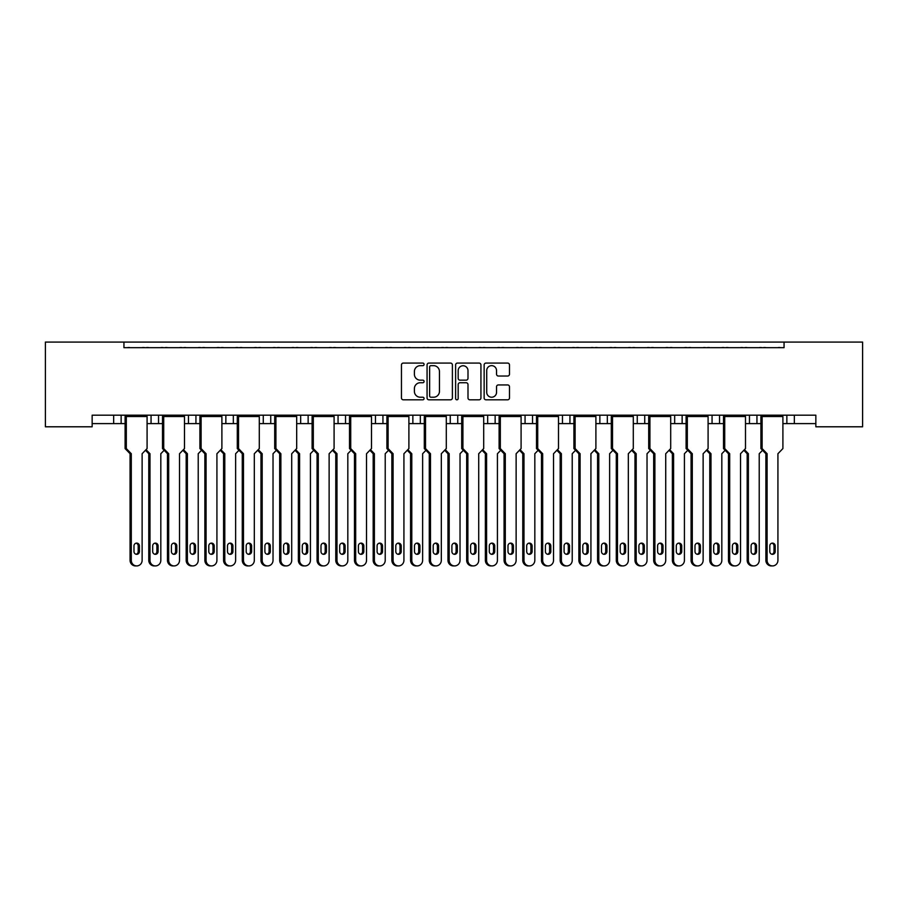 <?xml version="1.0" encoding="UTF-8"?>
<svg xmlns="http://www.w3.org/2000/svg" width="908" height="908" viewBox="0 0 908 908"><rect width="100%" height="100%" fill="white"/><g stroke="black" fill="none" stroke-linecap="round" stroke-linejoin="round"><path stroke-width="1.36" d="M424.081 364.369A1.283 1.283 0 0 0 422.799 363.087L403.288 363.087A1.839 1.839 0 0 0 401.461 364.925L401.461 397.965A1.839 1.839 0 0 0 403.288 399.804L422.799 399.804A1.283 1.283 0 0 0 424.081 398.51A1.283 1.283 0 0 0 422.799 397.227L420.268 397.227A5.879 5.879 0 0 1 414.4 391.359L414.4 388.601A5.879 5.879 0 0 1 420.268 382.733L422.799 382.733A1.283 1.283 0 0 0 424.081 381.439A1.283 1.283 0 0 0 422.799 380.157L420.268 380.157A5.879 5.879 0 0 1 414.4 374.289L414.4 371.531A5.879 5.879 0 0 1 420.268 365.663L422.799 365.663A1.283 1.283 0 0 0 424.081 364.369M507.64 376.026A1.839 1.839 0 0 0 509.479 374.187L509.479 364.925A1.839 1.839 0 0 0 507.64 363.087L485.984 363.087A1.839 1.839 0 0 0 484.146 364.925L484.146 397.965A1.839 1.839 0 0 0 485.984 399.804L507.64 399.804A1.839 1.839 0 0 0 509.479 397.965L509.479 386.763A1.839 1.839 0 0 0 507.64 384.935L498.379 384.935A1.839 1.839 0 0 0 496.54 386.763L496.54 392.324A4.915 4.915 0 0 1 491.625 397.227A4.915 4.915 0 0 1 486.722 392.324L486.722 370.566A4.915 4.915 0 0 1 491.625 365.652A4.915 4.915 0 0 1 496.54 370.566L496.54 374.198A1.839 1.839 0 0 0 498.379 376.026L507.64 376.026M815.849 415.194L92.151 415.194L92.151 426.794L45.4 426.794L45.4 342.078L862.6 342.078L862.6 426.794L815.849 426.794L815.849 415.194M123.942 342.078L123.942 347.685L784.058 347.685L784.058 342.078M452.388 364.925A1.839 1.839 0 0 0 450.561 363.087L428.894 363.087A1.839 1.839 0 0 0 427.066 364.925L427.066 397.965A1.839 1.839 0 0 0 428.894 399.804L450.561 399.804A1.839 1.839 0 0 0 452.388 397.965L452.388 364.925M457.439 363.087L479.106 363.087A1.839 1.839 0 0 1 480.934 364.925L480.934 397.965A1.839 1.839 0 0 1 479.106 399.804L469.833 399.804A1.839 1.839 0 0 1 467.995 397.965L467.995 384.561A1.839 1.839 0 0 0 466.156 382.733L460.016 382.733A1.839 1.839 0 0 0 458.177 384.561L458.177 398.51A1.283 1.283 0 0 1 456.894 399.804A1.283 1.283 0 0 1 455.612 398.51L455.612 364.925A1.839 1.839 0 0 1 457.439 363.087M794.341 415.194L794.341 423.616L786.861 423.616L786.861 415.194L786.861 423.616L782.9 423.616M745.491 423.616L756.943 423.616L756.943 415.194L756.943 423.616L760.915 423.616M794.341 423.616L815.849 423.616M749.463 423.616L749.463 415.194L749.463 423.616M719.545 415.194L719.545 423.616L723.517 423.616M670.694 423.616L682.146 423.616L682.146 415.194L682.146 423.616L686.107 423.616M708.092 423.616L712.065 423.616L712.065 415.194M674.667 423.616L674.667 415.194L674.667 423.616M644.737 415.194L644.737 423.616L648.709 423.616M644.737 423.616L637.257 423.616L637.257 415.194L637.257 423.616L633.296 423.616M607.339 415.194L607.339 423.616L611.311 423.616M569.94 415.194L569.94 423.616L573.913 423.616M595.898 423.616L599.859 423.616L599.859 415.194M569.94 423.616L562.461 423.616L562.461 415.194L562.461 423.616L558.488 423.616M532.542 415.194L532.542 423.616L536.514 423.616M483.692 423.616L495.144 423.616L495.144 415.194L495.144 423.616L499.105 423.616M521.09 423.616L525.062 423.616L525.062 415.194M487.664 423.616L487.664 415.194L487.664 423.616M446.293 423.616L457.745 423.616L457.745 415.194L457.745 423.616L461.707 423.616M420.336 415.194L420.336 423.616L424.308 423.616M371.486 423.616L382.938 423.616L382.938 415.194L382.938 423.616L386.91 423.616M408.895 423.616L412.856 423.616L412.856 415.194M375.458 423.616L375.458 415.194L375.458 423.616M345.539 415.194L345.539 423.616L349.512 423.616M308.141 415.194L308.141 423.616L312.102 423.616M334.087 423.616L338.06 423.616L338.06 415.194M270.743 415.194L270.743 423.616L274.704 423.616M296.689 423.616L300.661 423.616L300.661 415.194M221.893 423.616L233.333 423.616L233.333 415.194L233.333 423.616L237.306 423.616M259.291 423.616L263.263 423.616L263.263 415.194M184.483 423.616L195.935 423.616L195.935 415.194L195.935 423.616L199.908 423.616M188.455 423.616L188.455 415.194L188.455 423.616M147.085 423.616L158.537 423.616L158.537 415.194L158.537 423.616L162.509 423.616M151.057 423.616L151.057 415.194L151.057 423.616M121.139 415.194L121.139 423.616L125.1 423.616M92.151 423.616L113.659 423.616L113.659 415.194M719.545 423.616L712.065 423.616M607.339 423.616L599.859 423.616M532.542 423.616L525.062 423.616M420.336 423.616L412.856 423.616M345.539 423.616L338.06 423.616M308.141 423.616L300.661 423.616M270.743 423.616L263.263 423.616M121.139 423.616L113.659 423.616M123.942 347.685L784.058 347.685M225.854 423.616L225.854 415.194M450.255 423.616L450.255 415.194M430.914 365.663A1.283 1.283 0 0 0 429.632 366.946L429.632 395.945A1.283 1.283 0 0 0 430.914 397.227L433.581 397.227A5.879 5.879 0 0 0 439.449 391.359L439.449 371.531A5.879 5.879 0 0 0 433.581 365.663L430.914 365.663M467.995 370.657A4.915 4.915 0 0 0 463.091 365.754A4.915 4.915 0 0 0 458.177 370.657L458.177 378.318A1.839 1.839 0 0 0 460.016 380.157L466.156 380.157A1.839 1.839 0 0 0 467.995 378.318L467.995 370.657M136.699 565.922L135.496 565.922A5.607 5.414 -90 0 1 130.071 560.315L131.285 560.315A5.607 5.414 90 0 0 136.699 565.922A5.607 5.414 90 0 0 142.125 560.315L142.125 453.716L147.085 448.575L147.085 416.511L126.314 416.511L125.338 415.762L146.846 415.194M125.338 415.194L125.1 416.511L126.314 416.511L126.314 448.575L131.285 453.716L130.071 453.716L125.1 448.575L125.1 416.511M130.06 347.685A1.873 1.873 0 0 0 129.242 347.503L128.391 347.503A1.873 1.873 0 0 0 127.585 347.685M144.61 347.685A1.873 1.873 0 0 0 143.793 347.503L142.953 347.503A1.873 1.873 0 0 0 142.136 347.685M146.846 415.762L147.085 416.511M139.412 551.519L139.412 545.912A2.803 2.713 90 0 0 136.699 543.109A2.803 2.713 90 0 0 133.987 545.912L133.987 551.519A2.803 2.713 90 0 0 136.699 554.323A2.803 2.713 90 0 0 139.412 551.519L138.198 551.519L138.198 545.912A2.803 2.713 90 0 0 136.098 543.177M131.285 560.315L131.285 453.716M125.1 448.575L126.314 448.575M136.098 554.255A2.803 2.713 90 0 0 138.198 551.519M130.071 560.315L130.071 453.716M155.404 565.922L154.19 565.922A5.607 5.414 -90 0 1 148.776 560.315L149.979 560.315A5.607 5.414 90 0 0 155.404 565.922A5.607 5.414 90 0 0 160.818 560.315L160.818 453.716L164.144 450.277M148.764 347.685A1.873 1.873 0 0 0 147.947 347.503L147.096 347.503A1.873 1.873 0 0 0 146.279 347.685M163.315 347.685A1.873 1.873 0 0 0 162.498 347.503L161.647 347.503A1.873 1.873 0 0 0 160.829 347.685M158.106 551.519L158.106 545.912A2.803 2.713 90 0 0 155.404 543.109A2.803 2.713 90 0 0 152.692 545.912L152.692 551.519A2.803 2.713 90 0 0 155.404 554.323A2.803 2.713 90 0 0 158.106 551.519L156.902 551.519L156.902 545.912A2.803 2.713 90 0 0 154.791 543.177M146.052 449.653L149.979 453.716L148.776 453.716L145.45 450.277M149.979 560.315L149.979 453.716M154.791 554.255A2.803 2.713 90 0 0 156.902 551.519M148.776 560.315L148.776 453.716M174.098 565.922L172.895 565.922A5.607 5.414 -90 0 1 167.469 560.315L168.684 560.315A5.607 5.414 90 0 0 174.098 565.922A5.607 5.414 90 0 0 179.523 560.315L179.523 453.716L184.483 448.575L184.483 416.511L163.712 416.511L162.748 415.762L184.245 415.194M162.748 415.194L162.509 416.511L163.712 416.511L163.712 448.575L168.684 453.716L167.469 453.716L162.509 448.575L162.509 416.511M167.458 347.685A1.873 1.873 0 0 0 166.641 347.503L165.801 347.503A1.873 1.873 0 0 0 164.984 347.685M182.009 347.685A1.873 1.873 0 0 0 181.203 347.503L180.352 347.503A1.873 1.873 0 0 0 179.534 347.685M184.245 415.762L184.483 416.511M176.81 551.519L176.81 545.912A2.803 2.713 90 0 0 174.098 543.109A2.803 2.713 90 0 0 171.396 545.912L171.396 551.519A2.803 2.713 90 0 0 174.098 554.323A2.803 2.713 90 0 0 176.81 551.519L175.596 551.519L175.596 545.912A2.803 2.713 90 0 0 173.496 543.177M168.684 560.315L168.684 453.716M162.509 448.575L163.712 448.575M173.496 554.255A2.803 2.713 90 0 0 175.596 551.519M167.469 560.315L167.469 453.716M211.507 565.922L210.293 565.922A5.607 5.414 -90 0 1 204.868 560.315L206.082 560.315A5.607 5.414 90 0 0 211.507 565.922A5.607 5.414 90 0 0 216.921 560.315L216.921 453.716L221.893 448.575L221.893 416.511L201.111 416.511L200.146 415.762L221.654 415.194M200.146 415.194L199.908 416.511L201.111 416.511L201.111 448.575L206.082 453.716L204.868 453.716L199.908 448.575L199.908 416.511M204.856 347.685A1.873 1.873 0 0 0 204.05 347.503L203.199 347.503A1.873 1.873 0 0 0 202.382 347.685M219.418 347.685A1.873 1.873 0 0 0 218.601 347.503L217.75 347.503A1.873 1.873 0 0 0 216.933 347.685M221.654 415.762L221.893 416.511M214.209 551.519L214.209 545.912A2.803 2.713 90 0 0 211.507 543.109A2.803 2.713 90 0 0 208.795 545.912L208.795 551.519A2.803 2.713 90 0 0 211.507 554.323A2.803 2.713 90 0 0 214.209 551.519L213.005 551.519L213.005 545.912A2.803 2.713 90 0 0 210.894 543.177M206.082 560.315L206.082 453.716M199.908 448.575L201.111 448.575M210.894 554.255A2.803 2.713 90 0 0 213.005 551.519M204.868 560.315L204.868 453.716M248.906 565.922L247.691 565.922A5.607 5.414 -90 0 1 242.277 560.315L243.48 560.315A5.607 5.414 90 0 0 248.906 565.922A5.607 5.414 90 0 0 254.319 560.315L254.319 453.716L259.291 448.575L259.291 416.511L238.52 416.511L237.544 415.762L259.052 415.194M237.544 415.194L237.306 416.511L238.52 416.511L238.52 448.575L243.48 453.716L242.277 453.716L237.306 448.575L237.306 416.511M242.266 347.685A1.873 1.873 0 0 0 241.449 347.503L240.597 347.503A1.873 1.873 0 0 0 239.78 347.685M256.816 347.685A1.873 1.873 0 0 0 255.999 347.503L255.148 347.503A1.873 1.873 0 0 0 254.331 347.685M259.052 415.762L259.291 416.511M251.607 551.519L251.607 545.912A2.803 2.713 90 0 0 248.906 543.109A2.803 2.713 90 0 0 246.193 545.912L246.193 551.519A2.803 2.713 90 0 0 248.906 554.323A2.803 2.713 90 0 0 251.607 551.519L250.404 551.519L250.404 545.912A2.803 2.713 90 0 0 248.293 543.177M243.48 560.315L243.48 453.716M237.306 448.575L238.52 448.575M248.293 554.255A2.803 2.713 90 0 0 250.404 551.519M242.277 560.315L242.277 453.716M286.304 565.922L285.089 565.922A5.607 5.414 -90 0 1 279.675 560.315L280.878 560.315A5.607 5.414 90 0 0 286.304 565.922A5.607 5.414 90 0 0 291.718 560.315L291.718 453.716L296.689 448.575L296.689 416.511L275.918 416.511L274.942 415.762L296.451 415.194M274.942 415.194L274.704 416.511L275.918 416.511L275.918 448.575L280.878 453.716L279.675 453.716L274.704 448.575L274.704 416.511M279.664 347.685A1.873 1.873 0 0 0 278.847 347.503L277.996 347.503A1.873 1.873 0 0 0 277.178 347.685M294.215 347.685A1.873 1.873 0 0 0 293.397 347.503L292.546 347.503A1.873 1.873 0 0 0 291.74 347.685M296.451 415.762L296.689 416.511M289.016 551.519L289.016 545.912A2.803 2.713 90 0 0 286.304 543.109A2.803 2.713 90 0 0 283.591 545.912L283.591 551.519A2.803 2.713 90 0 0 286.304 554.323A2.803 2.713 90 0 0 289.016 551.519L287.802 551.519L287.802 545.912A2.803 2.713 90 0 0 285.702 543.177M280.878 560.315L280.878 453.716M274.704 448.575L275.918 448.575M285.702 554.255A2.803 2.713 90 0 0 287.802 551.519M279.675 560.315L279.675 453.716M323.702 565.922L322.499 565.922A5.607 5.414 -90 0 1 317.074 560.315L318.288 560.315A5.607 5.414 90 0 0 323.702 565.922A5.607 5.414 90 0 0 329.127 560.315L329.127 453.716L334.087 448.575L334.087 416.511L313.317 416.511L312.341 415.762L333.849 415.194M312.341 415.194L312.102 416.511L313.317 416.511L313.317 448.575L318.288 453.716L317.074 453.716L312.102 448.575L312.102 416.511M317.062 347.685A1.873 1.873 0 0 0 316.245 347.503L315.394 347.503A1.873 1.873 0 0 0 314.577 347.685M331.613 347.685A1.873 1.873 0 0 0 330.796 347.503L329.956 347.503A1.873 1.873 0 0 0 329.139 347.685M333.849 415.762L334.087 416.511M326.415 551.519L326.415 545.912A2.803 2.713 90 0 0 323.702 543.109A2.803 2.713 90 0 0 320.989 545.912L320.989 551.519A2.803 2.713 90 0 0 323.702 554.323A2.803 2.713 90 0 0 326.415 551.519L325.2 551.519L325.2 545.912A2.803 2.713 90 0 0 323.1 543.177M318.288 560.315L318.288 453.716M312.102 448.575L313.317 448.575M323.1 554.255A2.803 2.713 90 0 0 325.2 551.519M317.074 560.315L317.074 453.716M361.1 565.922L359.897 565.922A5.607 5.414 -90 0 1 354.472 560.315L355.686 560.315A5.607 5.414 90 0 0 361.1 565.922A5.607 5.414 90 0 0 366.526 560.315L366.526 453.716L371.486 448.575L371.486 416.511L350.715 416.511L349.75 415.762L371.247 415.194M349.75 415.194L349.512 416.511L350.715 416.511L350.715 448.575L355.686 453.716L354.472 453.716L349.512 448.575L349.512 416.511M354.461 347.685A1.873 1.873 0 0 0 353.643 347.503L352.792 347.503A1.873 1.873 0 0 0 351.986 347.685M369.011 347.685A1.873 1.873 0 0 0 368.205 347.503L367.354 347.503A1.873 1.873 0 0 0 366.537 347.685M371.247 415.762L371.486 416.511M363.813 551.519L363.813 545.912A2.803 2.713 90 0 0 361.1 543.109A2.803 2.713 90 0 0 358.399 545.912L358.399 551.519A2.803 2.713 90 0 0 361.1 554.323A2.803 2.713 90 0 0 363.813 551.519L362.598 551.519L362.598 545.912A2.803 2.713 90 0 0 360.499 543.177M355.686 560.315L355.686 453.716M349.512 448.575L350.715 448.575M360.499 554.255A2.803 2.713 90 0 0 362.598 551.519M354.472 560.315L354.472 453.716M398.51 565.922L397.295 565.922A5.607 5.414 -90 0 1 391.87 560.315L393.085 560.315A5.607 5.414 90 0 0 398.51 565.922A5.607 5.414 90 0 0 403.924 560.315L403.924 453.716L408.895 448.575L408.895 416.511L388.113 416.511L387.149 415.762L408.657 415.194M387.149 415.194L386.91 416.511L388.113 416.511L388.113 448.575L393.085 453.716L391.87 453.716L386.91 448.575L386.91 416.511M391.859 347.685A1.873 1.873 0 0 0 391.042 347.503L390.202 347.503A1.873 1.873 0 0 0 389.384 347.685M406.421 347.685A1.873 1.873 0 0 0 405.604 347.503L404.752 347.503A1.873 1.873 0 0 0 403.935 347.685M408.657 415.762L408.895 416.511M401.211 551.519L401.211 545.912A2.803 2.713 90 0 0 398.51 543.109A2.803 2.713 90 0 0 395.797 545.912L395.797 551.519A2.803 2.713 90 0 0 398.51 554.323A2.803 2.713 90 0 0 401.211 551.519L400.008 551.519L400.008 545.912A2.803 2.713 90 0 0 397.897 543.177M393.085 560.315L393.085 453.716M386.91 448.575L388.113 448.575M397.897 554.255A2.803 2.713 90 0 0 400.008 551.519M391.87 560.315L391.87 453.716M435.908 565.922L434.694 565.922A5.607 5.414 -90 0 1 429.28 560.315L430.483 560.315A5.607 5.414 90 0 0 435.908 565.922A5.607 5.414 90 0 0 441.322 560.315L441.322 453.716L446.293 448.575L446.293 416.511L425.523 416.511L424.547 415.762L446.055 415.194M424.547 415.194L424.308 416.511L425.523 416.511L425.523 448.575L430.483 453.716L429.28 453.716L424.308 448.575L424.308 416.511M429.268 347.685A1.873 1.873 0 0 0 428.451 347.503L427.6 347.503A1.873 1.873 0 0 0 426.783 347.685M443.819 347.685A1.873 1.873 0 0 0 443.002 347.503L442.151 347.503A1.873 1.873 0 0 0 441.333 347.685M446.055 415.762L446.293 416.511M438.609 551.519L438.609 545.912A2.803 2.713 90 0 0 435.908 543.109A2.803 2.713 90 0 0 433.195 545.912L433.195 551.519A2.803 2.713 90 0 0 435.908 554.323A2.803 2.713 90 0 0 438.609 551.519L437.406 551.519L437.406 545.912A2.803 2.713 90 0 0 435.295 543.177M430.483 560.315L430.483 453.716M424.308 448.575L425.523 448.575M435.295 554.255A2.803 2.713 90 0 0 437.406 551.519M429.28 560.315L429.28 453.716M192.802 565.922L191.588 565.922A5.607 5.414 -90 0 1 186.174 560.315L187.388 560.315A5.607 5.414 90 0 0 192.802 565.922A5.607 5.414 90 0 0 198.216 560.315L198.216 453.716L201.542 450.277M186.163 347.685A1.873 1.873 0 0 0 185.346 347.503L184.494 347.503A1.873 1.873 0 0 0 183.677 347.685M200.713 347.685A1.873 1.873 0 0 0 199.896 347.503L199.045 347.503A1.873 1.873 0 0 0 198.239 347.685M195.515 551.519L195.515 545.912A2.803 2.713 90 0 0 192.802 543.109A2.803 2.713 90 0 0 190.09 545.912L190.09 551.519A2.803 2.713 90 0 0 192.802 554.323A2.803 2.713 90 0 0 195.515 551.519L194.301 551.519L194.301 545.912A2.803 2.713 90 0 0 192.201 543.177M183.45 449.653L187.388 453.716L186.174 453.716L182.849 450.277M187.388 560.315L187.388 453.716M192.201 554.255A2.803 2.713 90 0 0 194.301 551.519M186.174 560.315L186.174 453.716M230.201 565.922L228.998 565.922A5.607 5.414 -90 0 1 223.572 560.315L224.787 560.315A5.607 5.414 90 0 0 230.201 565.922A5.607 5.414 90 0 0 235.626 560.315L235.626 453.716L238.952 450.277M223.561 347.685A1.873 1.873 0 0 0 222.744 347.503L221.893 347.503A1.873 1.873 0 0 0 221.075 347.685M238.112 347.685A1.873 1.873 0 0 0 237.294 347.503L236.455 347.503A1.873 1.873 0 0 0 235.637 347.685M232.913 551.519L232.913 545.912A2.803 2.713 90 0 0 230.201 543.109A2.803 2.713 90 0 0 227.488 545.912L227.488 551.519A2.803 2.713 90 0 0 230.201 554.323A2.803 2.713 90 0 0 232.913 551.519L231.699 551.519L231.699 545.912A2.803 2.713 90 0 0 229.599 543.177M220.848 449.653L224.787 453.716L223.572 453.716L220.247 450.277M224.787 560.315L224.787 453.716M229.599 554.255A2.803 2.713 90 0 0 231.699 551.519M223.572 560.315L223.572 453.716M267.599 565.922L266.396 565.922A5.607 5.414 -90 0 1 260.971 560.315L262.185 560.315A5.607 5.414 90 0 0 267.599 565.922A5.607 5.414 90 0 0 273.024 560.315L273.024 453.716L276.35 450.277M260.959 347.685A1.873 1.873 0 0 0 260.142 347.503L259.302 347.503A1.873 1.873 0 0 0 258.485 347.685M275.51 347.685A1.873 1.873 0 0 0 274.704 347.503L273.853 347.503A1.873 1.873 0 0 0 273.036 347.685M270.312 551.519L270.312 545.912A2.803 2.713 90 0 0 267.599 543.109A2.803 2.713 90 0 0 264.898 545.912L264.898 551.519A2.803 2.713 90 0 0 267.599 554.323A2.803 2.713 90 0 0 270.312 551.519L269.097 551.519L269.097 545.912A2.803 2.713 90 0 0 266.997 543.177M258.258 449.653L262.185 453.716L260.971 453.716L257.645 450.277M262.185 560.315L262.185 453.716M266.997 554.255A2.803 2.713 90 0 0 269.097 551.519M260.971 560.315L260.971 453.716M305.009 565.922L303.794 565.922A5.607 5.414 -90 0 1 298.369 560.315L299.583 560.315A5.607 5.414 90 0 0 305.009 565.922A5.607 5.414 90 0 0 310.423 560.315L310.423 453.716L313.748 450.277M298.357 347.685A1.873 1.873 0 0 0 297.552 347.503L296.7 347.503A1.873 1.873 0 0 0 295.883 347.685M312.919 347.685A1.873 1.873 0 0 0 312.102 347.503L311.251 347.503A1.873 1.873 0 0 0 310.434 347.685M307.71 551.519L307.71 545.912A2.803 2.713 90 0 0 305.009 543.109A2.803 2.713 90 0 0 302.296 545.912L302.296 551.519A2.803 2.713 90 0 0 305.009 554.323A2.803 2.713 90 0 0 307.71 551.519L306.507 551.519L306.507 545.912A2.803 2.713 90 0 0 304.396 543.177M295.656 449.653L299.583 453.716L298.369 453.716L295.043 450.277M299.583 560.315L299.583 453.716M304.396 554.255A2.803 2.713 90 0 0 306.507 551.519M298.369 560.315L298.369 453.716M342.407 565.922L341.192 565.922A5.607 5.414 -90 0 1 335.778 560.315L336.981 560.315A5.607 5.414 90 0 0 342.407 565.922A5.607 5.414 90 0 0 347.821 560.315L347.821 453.716L351.146 450.277M335.767 347.685A1.873 1.873 0 0 0 334.95 347.503L334.099 347.503A1.873 1.873 0 0 0 333.281 347.685M350.318 347.685A1.873 1.873 0 0 0 349.501 347.503L348.649 347.503A1.873 1.873 0 0 0 347.832 347.685M345.108 551.519L345.108 545.912A2.803 2.713 90 0 0 342.407 543.109A2.803 2.713 90 0 0 339.694 545.912L339.694 551.519A2.803 2.713 90 0 0 342.407 554.323A2.803 2.713 90 0 0 345.108 551.519L343.905 551.519L343.905 545.912A2.803 2.713 90 0 0 341.794 543.177M333.054 449.653L336.981 453.716L335.778 453.716L332.453 450.277M336.981 560.315L336.981 453.716M341.794 554.255A2.803 2.713 90 0 0 343.905 551.519M335.778 560.315L335.778 453.716M379.805 565.922L378.591 565.922A5.607 5.414 -90 0 1 373.177 560.315L374.38 560.315A5.607 5.414 90 0 0 379.805 565.922A5.607 5.414 90 0 0 385.219 560.315L385.219 453.716L388.545 450.277M373.165 347.685A1.873 1.873 0 0 0 372.348 347.503L371.497 347.503A1.873 1.873 0 0 0 370.68 347.685M387.716 347.685A1.873 1.873 0 0 0 386.899 347.503L386.048 347.503A1.873 1.873 0 0 0 385.242 347.685M382.518 551.519L382.518 545.912A2.803 2.713 90 0 0 379.805 543.109A2.803 2.713 90 0 0 377.092 545.912L377.092 551.519A2.803 2.713 90 0 0 379.805 554.323A2.803 2.713 90 0 0 382.518 551.519L381.303 551.519L381.303 545.912A2.803 2.713 90 0 0 379.204 543.177M370.453 449.653L374.38 453.716L373.177 453.716L369.851 450.277M374.38 560.315L374.38 453.716M379.204 554.255A2.803 2.713 90 0 0 381.303 551.519M373.177 560.315L373.177 453.716M417.203 565.922L416 565.922A5.607 5.414 -90 0 1 410.575 560.315L411.789 560.315A5.607 5.414 90 0 0 417.203 565.922A5.607 5.414 90 0 0 422.629 560.315L422.629 453.716L425.954 450.277M410.564 347.685A1.873 1.873 0 0 0 409.746 347.503L408.895 347.503A1.873 1.873 0 0 0 408.078 347.685M425.114 347.685A1.873 1.873 0 0 0 424.297 347.503L423.457 347.503A1.873 1.873 0 0 0 422.64 347.685M419.916 551.519L419.916 545.912A2.803 2.713 90 0 0 417.203 543.109A2.803 2.713 90 0 0 414.491 545.912L414.491 551.519A2.803 2.713 90 0 0 417.203 554.323A2.803 2.713 90 0 0 419.916 551.519L418.701 551.519L418.701 545.912A2.803 2.713 90 0 0 416.602 543.177M407.851 449.653L411.789 453.716L410.575 453.716L407.249 450.277M411.789 560.315L411.789 453.716M416.602 554.255A2.803 2.713 90 0 0 418.701 551.519M410.575 560.315L410.575 453.716M473.306 565.922L472.092 565.922A5.607 5.414 -90 0 1 466.678 560.315L467.881 560.315A5.607 5.414 90 0 0 473.306 565.922A5.607 5.414 90 0 0 478.72 560.315L478.72 453.716L483.692 448.575L483.692 416.511L462.921 416.511L461.945 415.762L483.453 415.194M461.945 415.194L461.707 416.511L462.921 416.511L462.921 448.575L467.881 453.716L466.678 453.716L461.707 448.575L461.707 416.511M466.667 347.685A1.873 1.873 0 0 0 465.849 347.503L464.998 347.503A1.873 1.873 0 0 0 464.181 347.685M481.217 347.685A1.873 1.873 0 0 0 480.4 347.503L479.549 347.503A1.873 1.873 0 0 0 478.732 347.685M483.453 415.762L483.692 416.511M476.019 551.519L476.019 545.912A2.803 2.713 90 0 0 473.306 543.109A2.803 2.713 90 0 0 470.594 545.912L470.594 551.519A2.803 2.713 90 0 0 473.306 554.323A2.803 2.713 90 0 0 476.019 551.519L474.805 551.519L474.805 545.912A2.803 2.713 90 0 0 472.705 543.177M467.881 560.315L467.881 453.716M461.707 448.575L462.921 448.575M472.705 554.255A2.803 2.713 90 0 0 474.805 551.519M466.678 560.315L466.678 453.716M510.705 565.922L509.49 565.922A5.607 5.414 -90 0 1 504.076 560.315L505.291 560.315A5.607 5.414 90 0 0 510.705 565.922A5.607 5.414 90 0 0 516.13 560.315L516.13 453.716L521.09 448.575L521.09 416.511L500.319 416.511L499.343 415.762L520.851 415.194M499.343 415.194L499.105 416.511L500.319 416.511L500.319 448.575L505.291 453.716L504.076 453.716L499.105 448.575L499.105 416.511M504.065 347.685A1.873 1.873 0 0 0 503.248 347.503L502.396 347.503A1.873 1.873 0 0 0 501.579 347.685M518.616 347.685A1.873 1.873 0 0 0 517.798 347.503L516.958 347.503A1.873 1.873 0 0 0 516.141 347.685M520.851 415.762L521.09 416.511M513.417 551.519L513.417 545.912A2.803 2.713 90 0 0 510.705 543.109A2.803 2.713 90 0 0 507.992 545.912L507.992 551.519A2.803 2.713 90 0 0 510.705 554.323A2.803 2.713 90 0 0 513.417 551.519L512.203 551.519L512.203 545.912A2.803 2.713 90 0 0 510.103 543.177M505.291 560.315L505.291 453.716M499.105 448.575L500.319 448.575M510.103 554.255A2.803 2.713 90 0 0 512.203 551.519M504.076 560.315L504.076 453.716M548.103 565.922L546.9 565.922A5.607 5.414 -90 0 1 541.474 560.315L542.689 560.315A5.607 5.414 90 0 0 548.103 565.922A5.607 5.414 90 0 0 553.528 560.315L553.528 453.716L558.488 448.575L558.488 416.511L537.718 416.511L536.753 415.762L558.25 415.194M536.753 415.194L536.514 416.511L537.718 416.511L537.718 448.575L542.689 453.716L541.474 453.716L536.514 448.575L536.514 416.511M541.463 347.685A1.873 1.873 0 0 0 540.646 347.503L539.795 347.503A1.873 1.873 0 0 0 538.989 347.685M556.014 347.685A1.873 1.873 0 0 0 555.208 347.503L554.357 347.503A1.873 1.873 0 0 0 553.539 347.685M558.25 415.762L558.488 416.511M550.816 551.519L550.816 545.912A2.803 2.713 90 0 0 548.103 543.109A2.803 2.713 90 0 0 545.402 545.912L545.402 551.519A2.803 2.713 90 0 0 548.103 554.323A2.803 2.713 90 0 0 550.816 551.519L549.601 551.519L549.601 545.912A2.803 2.713 90 0 0 547.501 543.177M542.689 560.315L542.689 453.716M536.514 448.575L537.718 448.575M547.501 554.255A2.803 2.713 90 0 0 549.601 551.519M541.474 560.315L541.474 453.716M454.602 565.922L453.398 565.922A5.607 5.414 -90 0 1 447.973 560.315L449.188 560.315A5.607 5.414 90 0 0 454.602 565.922A5.607 5.414 90 0 0 460.027 560.315L460.027 453.716L463.352 450.277M447.962 347.685A1.873 1.873 0 0 0 447.145 347.503L446.293 347.503A1.873 1.873 0 0 0 445.488 347.685M462.512 347.685A1.873 1.873 0 0 0 461.707 347.503L460.855 347.503A1.873 1.873 0 0 0 460.038 347.685M457.314 551.519L457.314 545.912A2.803 2.713 90 0 0 454.602 543.109A2.803 2.713 90 0 0 451.9 545.912L451.9 551.519A2.803 2.713 90 0 0 454.602 554.323A2.803 2.713 90 0 0 457.314 551.519L456.1 551.519L456.1 545.912A2.803 2.713 90 0 0 454 543.177M445.261 449.653L449.188 453.716L447.973 453.716L444.648 450.277M449.188 560.315L449.188 453.716M454 554.255A2.803 2.713 90 0 0 456.1 551.519M447.973 560.315L447.973 453.716M492 565.922L490.797 565.922A5.607 5.414 -90 0 1 485.371 560.315L486.586 560.315A5.607 5.414 90 0 0 492 565.922A5.607 5.414 90 0 0 497.425 560.315L497.425 453.716L500.751 450.277M485.36 347.685A1.873 1.873 0 0 0 484.543 347.503L483.703 347.503A1.873 1.873 0 0 0 482.886 347.685M499.922 347.685A1.873 1.873 0 0 0 499.105 347.503L498.254 347.503A1.873 1.873 0 0 0 497.436 347.685M494.712 551.519L494.712 545.912A2.803 2.713 90 0 0 492 543.109A2.803 2.713 90 0 0 489.299 545.912L489.299 551.519A2.803 2.713 90 0 0 492 554.323A2.803 2.713 90 0 0 494.712 551.519L493.509 551.519L493.509 545.912A2.803 2.713 90 0 0 491.398 543.177M482.659 449.653L486.586 453.716L485.371 453.716L482.046 450.277M486.586 560.315L486.586 453.716M491.398 554.255A2.803 2.713 90 0 0 493.509 551.519M485.371 560.315L485.371 453.716M529.409 565.922L528.195 565.922A5.607 5.414 -90 0 1 522.781 560.315L523.984 560.315A5.607 5.414 90 0 0 529.409 565.922A5.607 5.414 90 0 0 534.823 560.315L534.823 453.716L538.149 450.277M522.758 347.685A1.873 1.873 0 0 0 521.952 347.503L521.101 347.503A1.873 1.873 0 0 0 520.284 347.685M537.32 347.685A1.873 1.873 0 0 0 536.503 347.503L535.652 347.503A1.873 1.873 0 0 0 534.835 347.685M532.111 551.519L532.111 545.912A2.803 2.713 90 0 0 529.409 543.109A2.803 2.713 90 0 0 526.697 545.912L526.697 551.519A2.803 2.713 90 0 0 529.409 554.323A2.803 2.713 90 0 0 532.111 551.519L530.908 551.519L530.908 545.912A2.803 2.713 90 0 0 528.796 543.177M520.057 449.653L523.984 453.716L522.781 453.716L519.455 450.277M523.984 560.315L523.984 453.716M528.796 554.255A2.803 2.713 90 0 0 530.908 551.519M522.781 560.315L522.781 453.716M585.501 565.922L584.298 565.922A5.607 5.414 -90 0 1 578.873 560.315L580.087 560.315A5.607 5.414 90 0 0 585.501 565.922A5.607 5.414 90 0 0 590.926 560.315L590.926 453.716L595.898 448.575L595.898 416.511L575.116 416.511L574.151 415.762L595.659 415.194M574.151 415.194L573.913 416.511L575.116 416.511L575.116 448.575L580.087 453.716L578.873 453.716L573.913 448.575L573.913 416.511M578.861 347.685A1.873 1.873 0 0 0 578.044 347.503L577.204 347.503A1.873 1.873 0 0 0 576.387 347.685M593.423 347.685A1.873 1.873 0 0 0 592.606 347.503L591.755 347.503A1.873 1.873 0 0 0 590.938 347.685M595.659 415.762L595.898 416.511M588.214 551.519L588.214 545.912A2.803 2.713 90 0 0 585.501 543.109A2.803 2.713 90 0 0 582.8 545.912L582.8 551.519A2.803 2.713 90 0 0 585.501 554.323A2.803 2.713 90 0 0 588.214 551.519L587.011 551.519L587.011 545.912A2.803 2.713 90 0 0 584.9 543.177M580.087 560.315L580.087 453.716M573.913 448.575L575.116 448.575M584.9 554.255A2.803 2.713 90 0 0 587.011 551.519M578.873 560.315L578.873 453.716M622.911 565.922L621.696 565.922A5.607 5.414 -90 0 1 616.282 560.315L617.485 560.315A5.607 5.414 90 0 0 622.911 565.922A5.607 5.414 90 0 0 628.325 560.315L628.325 453.716L633.296 448.575L633.296 416.511L612.525 416.511L611.549 415.762L633.058 415.194M611.549 415.194L611.311 416.511L612.525 416.511L612.525 448.575L617.485 453.716L616.282 453.716L611.311 448.575L611.311 416.511M616.26 347.685A1.873 1.873 0 0 0 615.454 347.503L614.602 347.503A1.873 1.873 0 0 0 613.785 347.685M630.822 347.685A1.873 1.873 0 0 0 630.004 347.503L629.153 347.503A1.873 1.873 0 0 0 628.336 347.685M633.058 415.762L633.296 416.511M625.612 551.519L625.612 545.912A2.803 2.713 90 0 0 622.911 543.109A2.803 2.713 90 0 0 620.198 545.912L620.198 551.519A2.803 2.713 90 0 0 622.911 554.323A2.803 2.713 90 0 0 625.612 551.519L624.409 551.519L624.409 545.912A2.803 2.713 90 0 0 622.298 543.177M617.485 560.315L617.485 453.716M611.311 448.575L612.525 448.575M622.298 554.255A2.803 2.713 90 0 0 624.409 551.519M616.282 560.315L616.282 453.716M660.309 565.922L659.095 565.922A5.607 5.414 -90 0 1 653.681 560.315L654.884 560.315A5.607 5.414 90 0 0 660.309 565.922A5.607 5.414 90 0 0 665.723 560.315L665.723 453.716L670.694 448.575L670.694 416.511L649.924 416.511L648.948 415.762L670.456 415.194M648.948 415.194L648.709 416.511L649.924 416.511L649.924 448.575L654.884 453.716L653.681 453.716L648.709 448.575L648.709 416.511M653.669 347.685A1.873 1.873 0 0 0 652.852 347.503L652.001 347.503A1.873 1.873 0 0 0 651.184 347.685M668.22 347.685A1.873 1.873 0 0 0 667.403 347.503L666.551 347.503A1.873 1.873 0 0 0 665.734 347.685M670.456 415.762L670.694 416.511M663.022 551.519L663.022 545.912A2.803 2.713 90 0 0 660.309 543.109A2.803 2.713 90 0 0 657.596 545.912L657.596 551.519A2.803 2.713 90 0 0 660.309 554.323A2.803 2.713 90 0 0 663.022 551.519L661.807 551.519L661.807 545.912A2.803 2.713 90 0 0 659.707 543.177M654.884 560.315L654.884 453.716M648.709 448.575L649.924 448.575M659.707 554.255A2.803 2.713 90 0 0 661.807 551.519M653.681 560.315L653.681 453.716M566.808 565.922L565.593 565.922A5.607 5.414 -90 0 1 560.179 560.315L561.382 560.315A5.607 5.414 90 0 0 566.808 565.922A5.607 5.414 90 0 0 572.222 560.315L572.222 453.716L575.547 450.277M560.168 347.685A1.873 1.873 0 0 0 559.351 347.503L558.499 347.503A1.873 1.873 0 0 0 557.682 347.685M574.719 347.685A1.873 1.873 0 0 0 573.901 347.503L573.05 347.503A1.873 1.873 0 0 0 572.233 347.685M569.52 551.519L569.52 545.912A2.803 2.713 90 0 0 566.808 543.109A2.803 2.713 90 0 0 564.095 545.912L564.095 551.519A2.803 2.713 90 0 0 566.808 554.323A2.803 2.713 90 0 0 569.52 551.519L568.306 551.519L568.306 545.912A2.803 2.713 90 0 0 566.206 543.177M557.455 449.653L561.382 453.716L560.179 453.716L556.854 450.277M561.382 560.315L561.382 453.716M566.206 554.255A2.803 2.713 90 0 0 568.306 551.519M560.179 560.315L560.179 453.716M604.206 565.922L602.991 565.922A5.607 5.414 -90 0 1 597.577 560.315L598.792 560.315A5.607 5.414 90 0 0 604.206 565.922A5.607 5.414 90 0 0 609.631 560.315L609.631 453.716L612.957 450.277M597.566 347.685A1.873 1.873 0 0 0 596.749 347.503L595.898 347.503A1.873 1.873 0 0 0 595.08 347.685M612.117 347.685A1.873 1.873 0 0 0 611.3 347.503L610.448 347.503A1.873 1.873 0 0 0 609.643 347.685M606.919 551.519L606.919 545.912A2.803 2.713 90 0 0 604.206 543.109A2.803 2.713 90 0 0 601.493 545.912L601.493 551.519A2.803 2.713 90 0 0 604.206 554.323A2.803 2.713 90 0 0 606.919 551.519L605.704 551.519L605.704 545.912A2.803 2.713 90 0 0 603.604 543.177M594.854 449.653L598.792 453.716L597.577 453.716L594.252 450.277M598.792 560.315L598.792 453.716M603.604 554.255A2.803 2.713 90 0 0 605.704 551.519M597.577 560.315L597.577 453.716M641.604 565.922L640.401 565.922A5.607 5.414 -90 0 1 634.976 560.315L636.19 560.315A5.607 5.414 90 0 0 641.604 565.922A5.607 5.414 90 0 0 647.029 560.315L647.029 453.716L650.355 450.277M634.964 347.685A1.873 1.873 0 0 0 634.147 347.503L633.296 347.503A1.873 1.873 0 0 0 632.49 347.685M649.515 347.685A1.873 1.873 0 0 0 648.698 347.503L647.858 347.503A1.873 1.873 0 0 0 647.041 347.685M644.317 551.519L644.317 545.912A2.803 2.713 90 0 0 641.604 543.109A2.803 2.713 90 0 0 638.903 545.912L638.903 551.519A2.803 2.713 90 0 0 641.604 554.323A2.803 2.713 90 0 0 644.317 551.519L643.102 551.519L643.102 545.912A2.803 2.713 90 0 0 641.003 543.177M632.252 449.653L636.19 453.716L634.976 453.716L631.65 450.277M636.19 560.315L636.19 453.716M641.003 554.255A2.803 2.713 90 0 0 643.102 551.519M634.976 560.315L634.976 453.716M697.707 565.922L696.493 565.922A5.607 5.414 -90 0 1 691.079 560.315L692.293 560.315A5.607 5.414 90 0 0 697.707 565.922A5.607 5.414 90 0 0 703.133 560.315L703.133 453.716L708.092 448.575L708.092 416.511L687.322 416.511L686.346 415.762L707.854 415.194M686.346 415.194L686.107 416.511L687.322 416.511L687.322 448.575L692.293 453.716L691.079 453.716L686.107 448.575L686.107 416.511M691.067 347.685A1.873 1.873 0 0 0 690.25 347.503L689.399 347.503A1.873 1.873 0 0 0 688.582 347.685M705.618 347.685A1.873 1.873 0 0 0 704.801 347.503L703.95 347.503A1.873 1.873 0 0 0 703.144 347.685M707.854 415.762L708.092 416.511M700.42 551.519L700.42 545.912A2.803 2.713 90 0 0 697.707 543.109A2.803 2.713 90 0 0 694.995 545.912L694.995 551.519A2.803 2.713 90 0 0 697.707 554.323A2.803 2.713 90 0 0 700.42 551.519L699.205 551.519L699.205 545.912A2.803 2.713 90 0 0 697.106 543.177M692.293 560.315L692.293 453.716M686.107 448.575L687.322 448.575M697.106 554.255A2.803 2.713 90 0 0 699.205 551.519M691.079 560.315L691.079 453.716M735.105 565.922L733.902 565.922A5.607 5.414 -90 0 1 728.477 560.315L729.692 560.315A5.607 5.414 90 0 0 735.105 565.922A5.607 5.414 90 0 0 740.531 560.315L740.531 453.716L745.491 448.575L745.491 416.511L724.72 416.511L723.755 415.762L745.252 415.194M723.755 415.194L723.517 416.511L724.72 416.511L724.72 448.575L729.692 453.716L728.477 453.716L723.517 448.575L723.517 416.511M728.466 347.685A1.873 1.873 0 0 0 727.649 347.503L726.797 347.503A1.873 1.873 0 0 0 725.991 347.685M743.016 347.685A1.873 1.873 0 0 0 742.199 347.503L741.359 347.503A1.873 1.873 0 0 0 740.542 347.685M745.252 415.762L745.491 416.511M737.818 551.519L737.818 545.912A2.803 2.713 90 0 0 735.105 543.109A2.803 2.713 90 0 0 732.404 545.912L732.404 551.519A2.803 2.713 90 0 0 735.105 554.323A2.803 2.713 90 0 0 737.818 551.519L736.604 551.519L736.604 545.912A2.803 2.713 90 0 0 734.504 543.177M729.692 560.315L729.692 453.716M723.517 448.575L724.72 448.575M734.504 554.255A2.803 2.713 90 0 0 736.604 551.519M728.477 560.315L728.477 453.716M772.504 565.922L771.301 565.922A5.607 5.414 -90 0 1 765.875 560.315L767.09 560.315A5.607 5.414 90 0 0 772.504 565.922A5.607 5.414 90 0 0 777.929 560.315L777.929 453.716L782.9 448.575L782.9 416.511L762.118 416.511L761.154 415.762L782.662 415.194M761.154 415.194L760.915 416.511L762.118 416.511L762.118 448.575L767.09 453.716L765.875 453.716L760.915 448.575L760.915 416.511M765.864 347.685A1.873 1.873 0 0 0 765.047 347.503L764.207 347.503A1.873 1.873 0 0 0 763.39 347.685M780.415 347.685A1.873 1.873 0 0 0 779.609 347.503L778.758 347.503A1.873 1.873 0 0 0 777.94 347.685M782.662 415.762L782.9 416.511M775.216 551.519L775.216 545.912A2.803 2.713 90 0 0 772.504 543.109A2.803 2.713 90 0 0 769.802 545.912L769.802 551.519A2.803 2.713 90 0 0 772.504 554.323A2.803 2.713 90 0 0 775.216 551.519L774.013 551.519L774.013 545.912A2.803 2.713 90 0 0 771.902 543.177M767.09 560.315L767.09 453.716M760.915 448.575L762.118 448.575M771.902 554.255A2.803 2.713 90 0 0 774.013 551.519M765.875 560.315L765.875 453.716M679.002 565.922L677.799 565.922A5.607 5.414 -90 0 1 672.374 560.315L673.588 560.315A5.607 5.414 90 0 0 679.002 565.922A5.607 5.414 90 0 0 684.428 560.315L684.428 453.716L687.753 450.277M672.363 347.685A1.873 1.873 0 0 0 671.545 347.503L670.706 347.503A1.873 1.873 0 0 0 669.888 347.685M686.925 347.685A1.873 1.873 0 0 0 686.107 347.503L685.256 347.503A1.873 1.873 0 0 0 684.439 347.685M681.715 551.519L681.715 545.912A2.803 2.713 90 0 0 679.002 543.109A2.803 2.713 90 0 0 676.301 545.912L676.301 551.519A2.803 2.713 90 0 0 679.002 554.323A2.803 2.713 90 0 0 681.715 551.519L680.512 551.519L680.512 545.912A2.803 2.713 90 0 0 678.401 543.177M669.661 449.653L673.588 453.716L672.374 453.716L669.048 450.277M673.588 560.315L673.588 453.716M678.401 554.255A2.803 2.713 90 0 0 680.512 551.519M672.374 560.315L672.374 453.716M716.412 565.922L715.198 565.922A5.607 5.414 -90 0 1 709.784 560.315L710.987 560.315A5.607 5.414 90 0 0 716.412 565.922A5.607 5.414 90 0 0 721.826 560.315L721.826 453.716L725.151 450.277M709.761 347.685A1.873 1.873 0 0 0 708.955 347.503L708.104 347.503A1.873 1.873 0 0 0 707.287 347.685M724.323 347.685A1.873 1.873 0 0 0 723.506 347.503L722.655 347.503A1.873 1.873 0 0 0 721.837 347.685M719.113 551.519L719.113 545.912A2.803 2.713 90 0 0 716.412 543.109A2.803 2.713 90 0 0 713.699 545.912L713.699 551.519A2.803 2.713 90 0 0 716.412 554.323A2.803 2.713 90 0 0 719.113 551.519L717.91 551.519L717.91 545.912A2.803 2.713 90 0 0 715.799 543.177M707.06 449.653L710.987 453.716L709.784 453.716L706.458 450.277M710.987 560.315L710.987 453.716M715.799 554.255A2.803 2.713 90 0 0 717.91 551.519M709.784 560.315L709.784 453.716M753.81 565.922L752.596 565.922A5.607 5.414 -90 0 1 747.182 560.315L748.385 560.315A5.607 5.414 90 0 0 753.81 565.922A5.607 5.414 90 0 0 759.224 560.315L759.224 453.716L762.55 450.277M747.17 347.685A1.873 1.873 0 0 0 746.353 347.503L745.502 347.503A1.873 1.873 0 0 0 744.685 347.685M761.721 347.685A1.873 1.873 0 0 0 760.904 347.503L760.053 347.503A1.873 1.873 0 0 0 759.236 347.685M756.523 551.519L756.523 545.912A2.803 2.713 90 0 0 753.81 543.109A2.803 2.713 90 0 0 751.098 545.912L751.098 551.519A2.803 2.713 90 0 0 753.81 554.323A2.803 2.713 90 0 0 756.523 551.519L755.308 551.519L755.308 545.912A2.803 2.713 90 0 0 753.209 543.177M744.458 449.653L748.385 453.716L747.182 453.716L743.856 450.277M748.385 560.315L748.385 453.716M753.209 554.255A2.803 2.713 90 0 0 755.308 551.519M747.182 560.315L747.182 453.716M138.198 545.912L139.412 545.912M156.902 545.912L158.106 545.912M175.596 545.912L176.81 545.912M213.005 545.912L214.209 545.912M250.404 545.912L251.607 545.912M287.802 545.912L289.016 545.912M325.2 545.912L326.415 545.912M362.598 545.912L363.813 545.912M400.008 545.912L401.211 545.912M437.406 545.912L438.609 545.912M194.301 545.912L195.515 545.912M231.699 545.912L232.913 545.912M269.097 545.912L270.312 545.912M306.507 545.912L307.71 545.912M343.905 545.912L345.108 545.912M381.303 545.912L382.518 545.912M418.701 545.912L419.916 545.912M474.805 545.912L476.019 545.912M512.203 545.912L513.417 545.912M549.601 545.912L550.816 545.912M456.1 545.912L457.314 545.912M493.509 545.912L494.712 545.912M530.908 545.912L532.111 545.912M587.011 545.912L588.214 545.912M624.409 545.912L625.612 545.912M661.807 545.912L663.022 545.912M568.306 545.912L569.52 545.912M605.704 545.912L606.919 545.912M643.102 545.912L644.317 545.912M699.205 545.912L700.42 545.912M736.604 545.912L737.818 545.912M774.013 545.912L775.216 545.912M680.512 545.912L681.715 545.912M717.91 545.912L719.113 545.912M755.308 545.912L756.523 545.912"/></g></svg>

